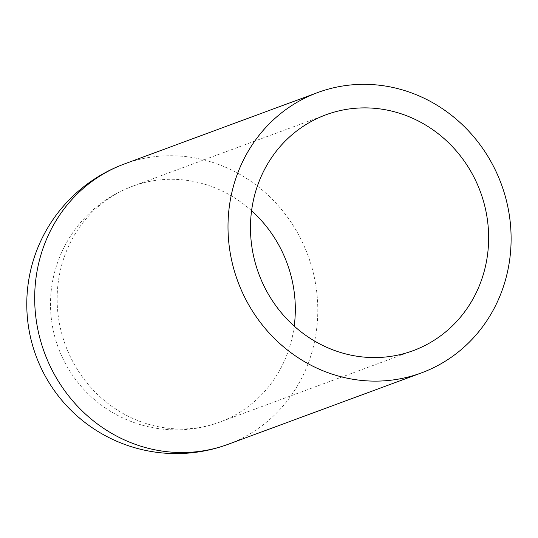 <?xml version="1.0" encoding="UTF-8"?>
<svg xmlns="http://www.w3.org/2000/svg" width="538" height="538" viewBox="0 0 538 538"><rect width="100%" height="100%" fill="white"/><g stroke="black" fill="none" stroke-linecap="round" stroke-linejoin="round"><path stroke-width="0.4" stroke-dasharray="2.69 2.02" d="M294.212 326.129A125.731 118.152 -110.3 0 1 225.355 419.855A125.731 118.152 -110.3 0 1 219.807 422.081A125.731 118.152 -110.3 0 1 65.407 345.08A125.731 118.152 -110.3 0 1 132.671 186.195A125.731 118.152 -110.3 0 1 251.582 210.728M124.446 163.942A149.456 140.445 -110.3 0 1 306.626 251.939A149.456 140.445 -110.3 0 1 234.629 441.691A149.456 140.445 -110.3 0 1 228.025 444.334M325.988 114.782L132.671 186.195A125.731 125.731 0 0 0 58.292 347.709A125.731 125.731 0 0 0 219.807 422.081L413.13 350.668"/><path stroke-width="0.81" d="M418.678 348.442A125.731 118.152 -110.3 0 1 413.13 350.668A125.731 118.152 -110.3 0 1 258.731 273.667A125.731 118.152 -110.3 0 1 325.988 114.782A125.731 118.152 -110.3 0 1 479.25 188.811A125.731 118.152 -110.3 0 1 418.678 348.442M427.945 370.279A149.456 140.445 -110.3 0 1 421.348 372.921A149.456 140.445 -110.3 0 1 237.816 281.387A149.456 140.445 -110.3 0 1 317.77 92.529A149.456 140.445 -110.3 0 1 499.943 180.526A149.456 140.445 -110.3 0 1 427.945 370.279M251.582 210.728A125.731 118.152 -110.3 0 1 294.212 326.129M228.025 444.334A149.456 140.445 -110.3 0 1 44.499 352.807A149.456 140.445 -110.3 0 1 124.446 163.942A149.456 149.456 0 0 0 36.039 355.927A149.456 149.456 0 0 0 228.025 444.334L421.348 372.921M124.446 163.942L317.77 92.529"/></g></svg>
